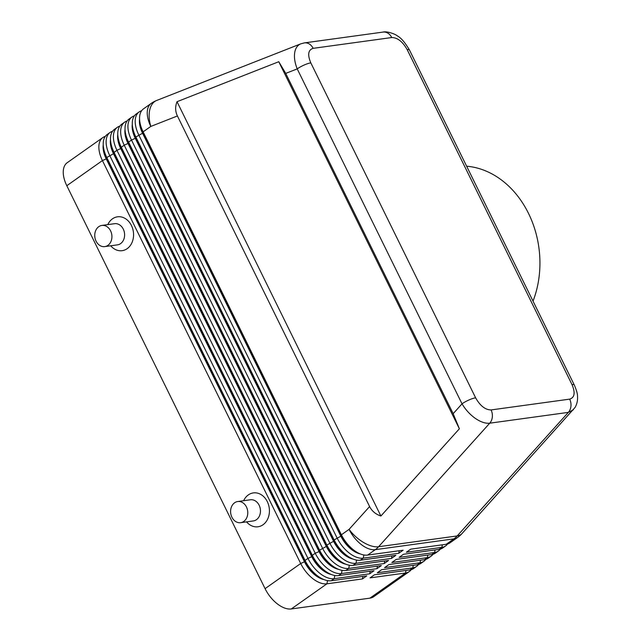 <?xml version="1.0" encoding="UTF-8"?>
<svg xmlns="http://www.w3.org/2000/svg" width="641" height="641" viewBox="0 0 641 641"><rect width="100%" height="100%" fill="white"/><g stroke="black" fill="none" stroke-linecap="round" stroke-linejoin="round"><path stroke-width="0.96" d="M300.829 43.82L300.781 43.836C297.769 45.078 295.797 47.69 294.884 51.665C293.874 56.696 294.652 62.433 297.216 68.891A10.681 2.452 -26.2 0 1 304.211 65.005A10.681 2.452 -26.2 0 1 310.821 62.89C307.384 54.733 308.161 49.886 313.137 48.339A10.681 8.549 -97.8 0 0 308.601 43.596A10.681 8.549 -97.8 0 0 304.419 42.891A10.681 8.549 -97.8 0 0 304.395 42.891A10.681 8.549 -97.8 0 0 304.122 42.939M574.336 385.073A10.681 2.452 153.8 0 0 574.312 385.009A10.681 2.452 153.8 0 0 571.996 384.584C575.434 392.741 574.657 397.588 569.673 399.135L491.07 409.936C485.293 409.871 480.149 405.833 475.63 397.829A10.681 2.452 153.8 0 0 469.02 399.944A10.681 2.452 153.8 0 0 462.025 403.83C465.526 409.703 469.957 414.551 475.326 418.381C480.718 422.058 485.525 423.653 489.748 423.18L568.359 412.371L573.35 409.807M453.163 413.677L459.381 428.773L380.89 516.021C375.666 514.258 371.908 511.101 369.601 506.55L177.413 115.973C175.209 111.374 175.081 106.614 177.02 101.703L278.771 61.72L285.726 73.403L453.163 413.677L462.025 403.83L297.216 68.891L285.726 73.403M141.637 110.733A25.632 14.182 54.8 0 0 139.193 111.895A25.632 14.182 54.8 0 0 135.427 118.489A25.632 14.182 54.8 0 0 138.76 134.93L337.03 537.871A25.632 14.182 54.8 0 0 349.281 553.087A25.632 14.182 54.8 0 0 363.263 558.159L398.766 553.279L403.125 550.202L367.622 555.082L375.305 549.658L453.916 538.857A25.632 14.182 -125.2 0 0 457.682 537.414L449.998 542.839A25.632 14.182 -125.2 0 1 446.232 544.281L410.729 549.161L406.37 552.238L441.873 547.358A25.632 14.182 54.8 0 0 445.639 545.916L442.731 547.967A25.632 14.182 -125.2 0 1 438.965 549.409L403.461 554.289L399.103 557.366L434.606 552.486A25.632 14.182 54.8 0 0 438.372 551.044L435.463 553.095A25.632 14.182 -125.2 0 1 431.697 554.537L396.194 559.417L391.835 562.494L427.339 557.622A25.632 14.182 54.8 0 0 431.105 556.172L428.196 558.231A25.632 14.182 -125.2 0 1 424.43 559.673L388.927 564.553L384.568 567.63L420.063 562.75A25.632 14.182 54.8 0 0 423.837 561.308L420.929 563.359A25.632 14.182 -125.2 0 1 417.163 564.801L381.659 569.681L377.301 572.758L412.796 567.878A25.632 14.182 54.8 0 0 416.57 566.436L413.661 568.487A25.632 14.182 -125.2 0 1 409.895 569.929L374.392 574.809L370.033 577.886L405.529 573.006A25.632 14.182 54.8 0 0 409.295 571.564A25.632 14.182 54.8 0 0 411.218 569.649M416.57 566.436A25.632 14.182 54.8 0 0 418.485 564.521M423.837 561.308A25.632 14.182 54.8 0 0 425.752 559.393M431.105 556.172A25.632 14.182 54.8 0 0 433.02 554.265M438.372 551.044A25.632 14.182 54.8 0 0 440.287 549.129M445.639 545.916A25.632 14.182 54.8 0 0 447.554 544.001M105.3 136.381A25.632 14.182 54.8 0 0 102.856 137.543A25.632 14.182 54.8 0 0 99.091 144.137A25.632 14.182 54.8 0 0 102.424 160.579L300.693 563.519A25.632 14.182 54.8 0 0 312.936 578.735A25.632 14.182 54.8 0 0 326.918 583.815L362.421 578.935L366.78 575.858L331.285 580.738A25.632 14.182 -125.2 0 1 323.617 579.432L321.189 578.414A22.643 12.532 -125.2 0 1 315.612 575.073A22.643 12.532 -125.2 0 1 304.796 561.636L106.518 158.696A22.643 12.532 -125.2 0 1 103.401 147.823L103.249 145.195A25.632 14.182 -125.2 0 1 103.449 141.06A25.632 14.182 -125.2 0 1 107.215 134.466L110.124 132.415A25.632 14.182 54.8 0 0 106.358 139.009A25.632 14.182 54.8 0 0 109.691 155.451L307.96 558.391A25.632 14.182 54.8 0 0 320.204 573.607A25.632 14.182 54.8 0 0 334.193 578.679L369.689 573.807L370.161 571.259M323.617 579.432A25.632 14.182 -125.2 0 1 317.295 575.658A25.632 14.182 -125.2 0 1 305.052 560.442L106.783 157.502A25.632 14.182 -125.2 0 1 103.249 145.195M102.856 137.543L67.241 162.686A25.632 14.182 54.8 0 0 63.475 169.272A25.632 14.182 54.8 0 0 66.808 185.714L102.424 160.579L106.23 158.896L304.499 561.837A22.643 12.532 54.8 0 0 315.316 575.281A22.643 12.532 54.8 0 0 324.025 579.6M110.492 139.626A22.643 12.532 54.8 0 0 113.497 153.768L311.766 556.708L307.96 558.391L305.052 560.442L304.796 561.636L300.693 563.519L265.078 588.654A25.632 14.182 54.8 0 0 277.321 603.87A25.632 14.182 54.8 0 0 291.31 608.95L326.918 583.815L327.511 580.618M134.37 115.861A25.632 14.182 54.8 0 0 131.926 117.023A25.632 14.182 54.8 0 0 128.16 123.617A25.632 14.182 54.8 0 0 131.493 140.059L329.762 542.999A25.632 14.182 54.8 0 0 342.006 558.215A25.632 14.182 54.8 0 0 355.995 563.295L391.491 558.415L395.858 555.338L360.354 560.21A25.632 14.182 -125.2 0 1 352.686 558.912A25.632 14.182 -125.2 0 1 346.372 555.138A25.632 14.182 -125.2 0 1 334.121 539.922L135.852 136.982A25.632 14.182 -125.2 0 1 132.318 124.674A25.632 14.182 -125.2 0 1 132.519 120.54A25.632 14.182 -125.2 0 1 136.285 113.946L139.193 111.895M367.622 555.082A25.632 14.182 -125.2 0 1 359.954 553.784A25.632 14.182 -125.2 0 1 353.64 550.002A25.632 14.182 -125.2 0 1 341.397 534.786L143.119 131.846A25.632 14.182 -125.2 0 1 139.586 119.538A25.632 14.182 -125.2 0 1 139.786 115.412A25.632 14.182 -125.2 0 1 143.552 108.818L151.236 103.393A25.632 14.182 -125.2 0 0 147.47 109.988A25.632 14.182 -125.2 0 0 150.803 126.429L177.413 115.973M127.102 120.989A25.632 14.182 54.8 0 0 124.658 122.159A25.632 14.182 54.8 0 0 120.893 128.745A25.632 14.182 54.8 0 0 124.226 145.186L322.495 548.127A25.632 14.182 54.8 0 0 334.738 563.343A25.632 14.182 54.8 0 0 348.728 568.423L384.223 563.543L388.59 560.466L353.087 565.346A25.632 14.182 -125.2 0 1 345.419 564.048A25.632 14.182 -125.2 0 1 339.105 560.266A25.632 14.182 -125.2 0 1 326.854 545.05L128.585 142.11A25.632 14.182 -125.2 0 1 125.051 129.803A25.632 14.182 -125.2 0 1 125.251 125.668A25.632 14.182 -125.2 0 1 129.017 119.074L131.926 117.023M119.835 126.117A25.632 14.182 54.8 0 0 117.391 127.287A25.632 14.182 54.8 0 0 113.625 133.873A25.632 14.182 54.8 0 0 116.958 150.315L315.228 553.255A25.632 14.182 54.8 0 0 327.471 568.471A25.632 14.182 54.8 0 0 341.461 573.551L376.956 568.671L381.323 565.594L345.82 570.474A25.632 14.182 -125.2 0 1 338.152 569.176A25.632 14.182 -125.2 0 1 331.838 565.394A25.632 14.182 -125.2 0 1 319.587 550.178L121.317 147.238A25.632 14.182 -125.2 0 1 117.784 134.93A25.632 14.182 -125.2 0 1 117.984 130.796A25.632 14.182 -125.2 0 1 121.75 124.21L124.658 122.159M369.689 573.807L374.048 570.722L338.552 575.602A25.632 14.182 -125.2 0 1 330.884 574.304A25.632 14.182 -125.2 0 1 324.562 570.53A25.632 14.182 -125.2 0 1 312.319 555.306L114.05 152.374A25.632 14.182 -125.2 0 1 110.516 140.059A25.632 14.182 -125.2 0 1 110.717 135.932A25.632 14.182 -125.2 0 1 114.483 129.338L117.391 127.287M330.884 574.304L328.456 573.278A22.643 12.532 -125.2 0 1 322.88 569.945A22.643 12.532 -125.2 0 1 312.063 556.5L113.794 153.56A22.643 12.532 -125.2 0 1 110.669 142.695L110.516 140.059M112.568 131.253A25.632 14.182 54.8 0 0 110.124 132.415M117.768 134.49A22.643 12.532 54.8 0 0 120.764 148.64L319.042 551.581L315.228 553.255L312.319 555.306L311.766 556.708A22.643 12.532 54.8 0 0 322.583 570.145A22.643 12.532 54.8 0 0 331.293 574.472M338.152 569.176L335.724 568.15A22.643 12.532 -125.2 0 1 330.147 564.817A22.643 12.532 -125.2 0 1 319.33 551.372L121.061 148.432A22.643 12.532 -125.2 0 1 117.936 137.559L117.784 134.93M125.035 129.362A22.643 12.532 54.8 0 0 128.032 143.504L326.309 546.444L319.587 550.178L319.042 551.581A22.643 12.532 54.8 0 0 329.859 565.017A22.643 12.532 54.8 0 0 338.56 569.344M345.419 564.048L342.991 563.022A22.643 12.532 -125.2 0 1 337.414 559.681A22.643 12.532 -125.2 0 1 326.598 546.244L128.328 143.304A22.643 12.532 -125.2 0 1 125.203 132.431L125.051 129.803M132.302 124.234A22.643 12.532 54.8 0 0 135.307 138.376L333.576 541.316L326.854 545.05L326.309 546.444A22.643 12.532 54.8 0 0 337.126 559.889A22.643 12.532 54.8 0 0 345.828 564.208M352.686 558.912L350.258 557.894A22.643 12.532 -125.2 0 1 344.682 554.553A22.643 12.532 -125.2 0 1 333.865 541.108L135.596 138.176A22.643 12.532 -125.2 0 1 132.471 127.303L132.318 124.674M139.57 119.106A22.643 12.532 54.8 0 0 142.574 133.248L340.844 536.188L334.121 539.922L333.576 541.316A22.643 12.532 54.8 0 0 344.393 554.761A22.643 12.532 54.8 0 0 353.095 559.08M359.954 553.784L357.526 552.758A22.643 12.532 -125.2 0 1 351.949 549.425A22.643 12.532 -125.2 0 1 341.132 535.98L142.863 133.04A22.643 12.532 -125.2 0 1 139.738 122.167L139.586 119.538M369.601 506.55L349.081 529.362L341.397 534.786L340.844 536.188A22.643 12.532 54.8 0 0 351.661 549.625A22.643 12.532 54.8 0 0 360.362 553.952M240.647 522.687L253.323 520.941A10.681 8.549 -97.8 0 0 259.14 505.228A10.681 8.549 -97.8 0 0 250.415 499.78L237.739 501.526A10.681 8.549 -97.8 0 0 231.922 517.231A10.681 8.549 -97.8 0 0 240.647 522.687A10.681 8.549 -97.8 0 0 246.456 506.975A10.681 8.549 -97.8 0 0 237.739 501.526M243.636 500.709A17.091 13.685 82.2 0 1 267.305 501.631A17.091 13.685 82.2 0 1 264.581 523.465A17.091 13.685 82.2 0 1 246.545 521.878M101.887 225.432L114.563 223.693A10.681 8.549 82.2 0 1 123.288 229.141A10.681 8.549 82.2 0 1 117.471 244.854L104.795 246.601A10.681 8.549 82.2 0 1 96.07 241.144A10.681 8.549 82.2 0 1 101.887 225.432A10.681 8.549 82.2 0 1 110.605 230.888A10.681 8.549 82.2 0 1 104.795 246.601M107.784 224.622A17.091 13.685 82.2 0 1 131.453 225.544A17.091 13.685 82.2 0 1 128.729 247.37A17.091 13.685 82.2 0 1 110.693 245.783M533.032 301.118A91.855 73.547 -97.8 0 0 528.521 213.421A91.855 73.547 -97.8 0 0 466.648 166.203M407.179 49.645A10.681 2.452 -26.2 0 1 409.495 50.062C405.016 42.442 400.921 37.691 397.196 35.816C395.898 34.334 386.835 30.872 383.006 32.098A10.681 8.549 82.2 0 1 383.03 32.09A10.681 8.549 82.2 0 1 387.212 32.795A10.681 8.549 82.2 0 1 391.747 37.539C397.524 37.603 402.668 41.641 407.179 49.645L571.996 384.584M380.89 516.021L177.02 101.703M459.381 428.773L278.771 61.72M398.766 553.279L399.231 550.739M391.491 558.415L391.963 555.867M384.223 563.543L384.696 561.003M376.956 568.671L377.429 566.131M406.001 570.466L405.529 573.006L369.921 598.149L291.31 608.95M103.225 144.754A22.643 12.532 54.8 0 0 106.23 158.896L106.783 157.502L113.794 153.56L114.05 152.374L116.958 150.315L121.061 148.432L121.317 147.238L124.226 145.186L128.328 143.304L128.585 142.11L131.493 140.059L135.596 138.176L135.852 136.982L142.574 133.248L143.119 131.846L150.803 126.429A25.632 15.08 68.5 0 1 150.098 108.561A25.632 15.08 68.5 0 1 156.644 100.477L300.781 43.836L304.395 42.899M362.421 578.935L362.894 576.387M265.078 588.654L66.808 185.714M369.921 598.149A25.632 14.182 54.8 0 0 373.687 596.707L409.295 571.564M569.673 399.135A10.681 8.549 82.2 0 1 570.939 406.186A10.681 8.549 82.2 0 1 568.359 412.371L457.185 535.94L378.575 546.741A25.632 20.52 -97.8 0 1 377.004 548.303A25.632 20.52 -97.8 0 1 375.305 549.658A25.632 14.182 -125.2 0 1 361.324 544.578A25.632 14.182 -125.2 0 1 349.081 529.362A25.632 12.724 42 0 0 363.631 542.518A25.632 12.724 42 0 0 378.575 546.741L489.748 423.18A10.681 8.549 -97.8 0 0 492.328 416.995A10.681 8.549 -97.8 0 0 491.07 409.936M457.682 537.414A25.632 25.632 0 0 0 461.961 533.616A25.632 12.724 42 0 1 457.185 535.94A25.632 20.52 82.2 0 1 455.615 537.503A25.632 20.52 82.2 0 1 453.916 538.857L446.232 544.281M409.895 569.929L412.796 567.878L413.269 565.338M417.163 564.801L420.063 562.75L420.536 560.202M424.43 559.673L427.339 557.622L427.803 555.074M431.697 554.537L434.606 552.486L435.071 549.946M438.965 549.409L441.873 547.358L442.338 544.818M363.856 554.97L363.263 558.159L360.354 560.21M356.588 560.098L355.995 563.295L353.087 565.346M349.321 565.226L348.728 568.423L345.82 570.474M342.046 570.362L341.461 573.551L338.552 575.602M331.285 580.738L334.193 578.679L334.778 575.49M313.137 48.339L391.747 37.539M475.63 397.829L310.821 62.89M383.03 32.09L304.419 42.891M461.961 533.616L575.065 407.452C576.98 404.054 577.797 400.401 577.525 396.499C577.669 394.215 576.596 390.385 574.304 385.009L409.495 50.062M156.644 100.477A25.632 25.632 0 0 0 151.236 103.393"/></g></svg>
